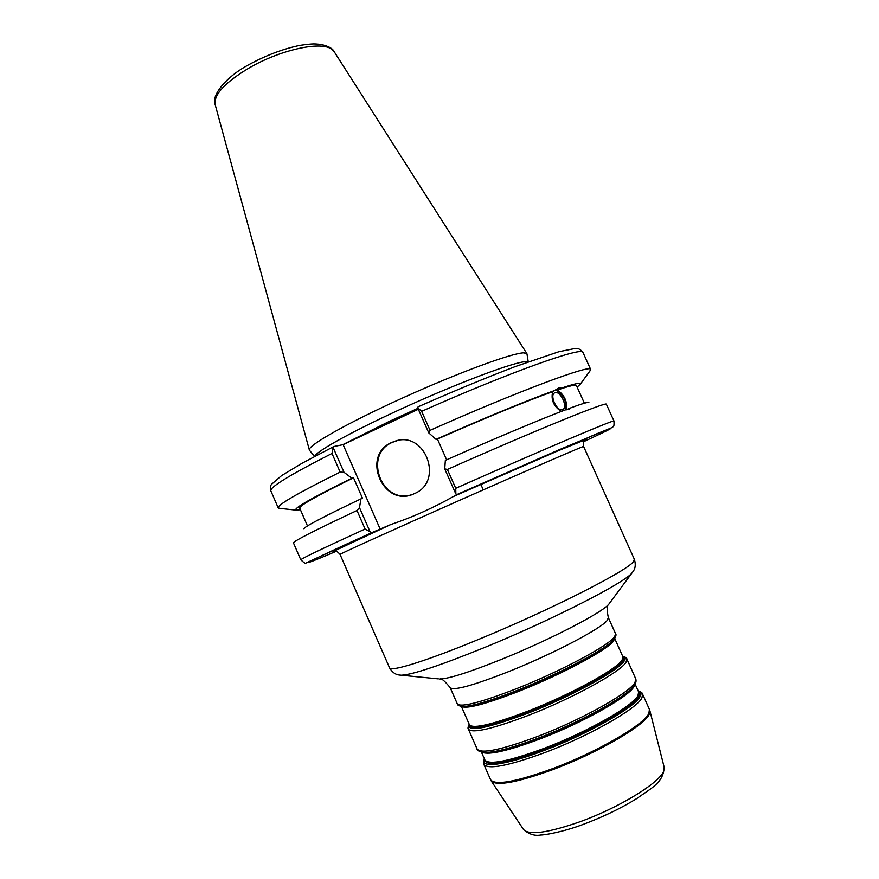 <?xml version="1.0" encoding="UTF-8"?>
<svg xmlns="http://www.w3.org/2000/svg" width="879" height="879" viewBox="0 0 879 879"><rect width="100%" height="100%" fill="white"/><g stroke="black" fill="none" stroke-linecap="round" stroke-linejoin="round"><path stroke-width="1.32" d="M583.81 441.61C614.3 427.48 618.761 424.81 597.204 433.589L453.388 496.525C433.094 507.985 412.218 517.324 390.748 524.554L371.63 532.707L365.093 529.026C322.285 548.617 300.849 558.89 300.805 559.835C304.376 563.087 306.09 564.142 305.958 563.01L371.63 532.707M370.312 532.311L359.489 507.633L356.984 510.512C314.814 530.334 293.641 541.134 293.454 542.903L300.805 559.835M359.489 507.633L360.928 498.887C323.505 516.698 304.508 526.664 303.936 528.762M554.957 392.748C560.494 390.342 568.372 407.669 562.593 409.559L562.527 409.592C557.044 412.141 549.045 394.693 554.825 392.803L554.957 392.748M561.231 411.46C553.627 406.362 550.781 399.758 552.693 391.66L559.538 387.463L561.066 388.243L557.484 389.99C564.527 395.154 567.504 401.769 566.417 409.823L570.021 408.131L569.647 409.251L565.285 409.911C540.31 419.382 493.668 438.951 445.345 460.365L444.73 468.881L455.86 494.009L457.036 494.481L558.341 450.103L612.3 427.458C612.905 425.854 614.366 428.765 613.981 421.063C616.553 418.503 544.606 448.894 455.74 488.306L455.86 494.009M565.735 409.878C566.735 400.868 563.417 394.286 555.792 390.155M577.118 387.123L580.404 384.068C581.019 382.277 574.569 383.673 561.066 388.243M589.754 371.213L590.655 369.433C591.842 363.84 518.632 390.946 430.051 430.336L421.634 411.339C510.128 371.971 583.744 345.93 583.008 352.512C580.481 349.172 577.723 347.853 574.723 348.556L558.912 351.71L515.501 366.488C486.494 377.541 454.036 390.979 418.118 406.801L417.635 407.713L428.798 432.929L430.051 430.336M428.798 432.929L436.039 439.368L437.412 439.05L446.62 459.805M556.286 389.913C531.081 398.813 484.318 417.975 436.039 439.368M584.381 403.219L576.404 385.529C575.91 384.387 569.603 385.87 557.484 389.99M588.853 402.494C588.084 401.901 581.799 403.769 570.021 408.131M360.928 498.887L362.544 498.371L353.523 477.802L351.886 478.242L344.008 472.287L333.141 447.51L333.756 446.543L343.118 444.653L418.327 409.273M527.807 361.939L525.444 361.698C514.545 361.983 463.738 380.772 410.383 404.779C356.995 428.776 315.836 451.323 314.891 456.289M455.74 488.306L447.389 469.452L444.73 468.881M343.118 444.653L380.244 529.257M333.756 446.554L302.211 463.178L281.599 475.605L271.776 484.098C270.545 485.109 270.227 487.362 270.831 490.845C269.721 487.23 290.103 474.77 331.987 453.454L333.141 447.51M331.987 453.454L340.151 472.1L344.008 472.287M417.635 407.713L421.634 411.339M526.971 353.962L523.972 352.842C512.633 352.765 458.552 372.586 403.109 397.747C347.59 422.898 307.145 445.873 309.353 449.993L309.551 450.312M356.984 510.512L365.093 529.026M613.981 421.063L606.378 404.241C607.774 401.022 535.575 430.303 447.389 469.452M397.462 440.577L392.463 442.302C362.5 454.718 382.211 505.908 412.581 494.361M391.748 442.456L395.001 441.203C425.326 430.26 444.356 481.692 414.328 493.646L414.306 493.657C383.673 508.853 360.335 455.63 391.748 442.456M552.693 391.66C525.235 401.527 486.801 417.316 437.412 439.05M353.523 477.802C317.121 495.668 299.19 505.777 299.728 508.128L307.474 525.917M340.151 472.1C298.047 492.987 277.401 504.92 278.225 507.875L280.159 508.414M351.886 478.242C311.946 497.844 293.311 508.469 295.959 510.117L300.431 509.732M635.099 684.06L638.626 691.927L637.978 695.586C633.155 705.87 587.48 731.943 544.694 748.139C509.04 761.28 489.12 765.246 484.911 760.038L481.45 752.149M484.659 759.467C485.318 767.059 505.425 763.642 544.991 749.216C588.073 732.921 634.045 706.639 638.868 696.278C640.154 693.992 639.989 692.344 638.363 691.344M482.044 752.259C488.867 755.303 508.37 750.787 540.541 738.745C583.271 722.45 629.012 696.597 633.957 686.598L634.792 684.576M638.154 690.872C641.066 691.718 641.725 693.586 640.143 696.476C635.297 706.98 588.71 733.635 545.024 750.15C505.326 765.488 478.945 768.685 484.45 758.984L483.857 764.389C488.208 769.861 508.798 765.829 545.617 752.303C589.908 735.591 637.099 708.529 641.934 697.849L642.56 694.058C642.89 693.322 641.406 692.256 638.143 690.839M635.737 678.819L635.023 682.39C629.968 692.575 582.645 719.253 538.464 736.13C501.744 749.809 481.307 754.127 477.143 749.095L468.408 729.196C472.32 733.657 492.57 728.955 529.169 715.077C573.207 698.003 620.684 671.809 626.024 662.294L626.859 658.975L635.737 678.819C636.572 681.357 635.737 683.983 633.221 686.675L632.495 687.631C623.716 698.673 580.096 722.67 540.014 737.975C514.27 747.743 496.206 752.633 485.845 752.622L484.659 752.512C495.13 752.523 513.413 747.568 539.508 737.668C580.129 722.142 624.354 697.838 633.221 686.675L634.583 684.906M482.417 752.325L484.659 752.512C479.11 751.512 476.605 750.369 477.143 749.095M614.707 638.473L622.936 656.855L622.09 660.063C616.772 669.216 570.823 694.454 528.279 711.001C492.844 724.472 473.243 729.098 469.474 724.867L461.376 706.419M469.32 724.516C469.507 731.031 489.251 726.878 528.565 712.056C571.416 695.41 617.662 669.974 622.98 660.733C624.365 658.69 624.299 657.283 622.782 656.514M461.519 706.441C466.54 709.221 485.856 704.09 519.467 691.048C561.879 674.314 607.982 649.526 613.553 640.978L614.63 638.593M626.859 658.975C626.958 658.074 625.551 657.151 622.64 656.206C625.419 656.767 625.958 658.338 624.244 660.931C618.904 670.292 572.031 696.08 528.598 712.957C486.076 728.867 466.277 732.625 469.188 724.208C467.936 726.988 467.672 728.658 468.408 729.196M613.652 639.901L613.135 640.538C606.092 649.559 560.571 673.83 518.94 690.268C491.46 701.046 473.133 706.496 463.969 706.639L462.75 706.518C472.012 706.386 490.57 700.849 518.412 689.927C560.615 673.259 606.763 648.669 613.861 639.56L614.882 638.209M461.068 706.364L462.75 706.518C459.091 705.991 457.278 705.123 457.322 703.925C460.915 707.672 480.923 702.486 517.357 688.356C561.22 671.018 608.905 645.45 614.608 636.759L615.586 633.792C616.498 634.561 615.926 636.484 613.861 639.56L614.069 639.308M642.56 694.058L649.416 709.386L648.878 713.385C644.263 724.571 597.193 752.006 552.803 768.576C515.885 781.947 495.141 785.672 490.603 779.761L483.857 764.389M609.784 602.895L608.839 604.17C602.445 612.52 549.782 639.868 501.733 659.261C469.617 672.138 449.015 678.731 439.918 679.027C441.104 677.885 444.532 680.764 450.191 687.664C453.575 690.96 473.44 685.455 509.765 671.16C553.506 653.657 601.324 628.496 607.257 620.332L608.334 617.585L615.586 633.792M664.172 767.246L663.722 771.015C659.997 782.585 619.014 807.779 579.744 821.843C548.056 832.831 529.345 835.446 523.631 829.677L523.554 829.556M649.911 710.825L664.205 767.378C663.118 783.211 651.339 787.914 636.978 798.429C620.651 808.493 602.445 817.25 582.337 824.711C562.362 832.226 542.947 835.314 541.079 834.951C535.091 836.193 529.279 834.435 523.631 829.677L491.328 781.09C496.888 786.309 517.511 782.442 553.232 769.477C597.588 752.94 644.604 725.505 649.207 714.297L649.911 710.825L649.416 709.386M584.722 440.357C599.764 432.721 535.729 459.959 453.674 496.393M390.748 524.554L334.031 551.1C334.536 552.133 334.855 548.595 340.052 554.418C338.503 554.539 393.298 529.696 461.409 499.514C529.521 469.331 584.744 445.422 583.601 446.488C582.788 438.731 585.612 440.873 585.183 439.797L557.462 451.048L453.388 496.525M390.43 524.697C345.711 544.98 327.153 553.781 334.756 551.122M336.294 551.287C291.564 570.306 298.75 565.702 371.663 532.696M583.601 446.488L634.374 559.341L633.012 562.12C625.606 571.691 548.935 610.531 479.033 639.231C426.469 661.019 390.331 672.149 389.551 667.842L340.052 554.418M399.56 675.05L438.335 678.874M608.334 617.585C606.708 609.795 606.873 605.323 608.839 604.17L632.99 571.603M389.551 667.842C394.352 675.841 399.857 674.907 401.318 675.204C412.438 674.72 440.214 665.48 484.626 647.471C551.485 620.189 624.683 582.744 631.924 573.009L631.935 573.009C632.693 571.735 637.088 568.284 634.374 559.341M417.91 408.328L388.738 421.678L342.623 444.752M331.009 48.763L334.218 51.751C332.691 48.367 328.043 45.884 320.275 44.324C314.418 44.005 314.924 43.236 299.794 45.389C283.038 48.927 266.172 55.289 249.186 64.486C225.09 77.231 211.169 96.009 215.146 104.524C213.652 94.624 225.09 82.362 249.482 67.738C279.874 50.103 319.78 41.17 331.009 48.763M480.835 484.384L483.263 489.856M450.191 687.664L457.322 703.925M491.328 781.09L490.603 779.761M580.404 384.068L590.633 370.004M583.008 352.512L590.655 369.433M215.146 104.524L309.342 449.927M334.218 51.751L526.829 353.545M395.704 441.049L395.001 441.203M528.224 361.785L526.95 353.841M314.506 456.498L309.463 450.213M270.831 490.845L278.225 507.875M295.959 510.117L278.676 508.249"/></g></svg>
